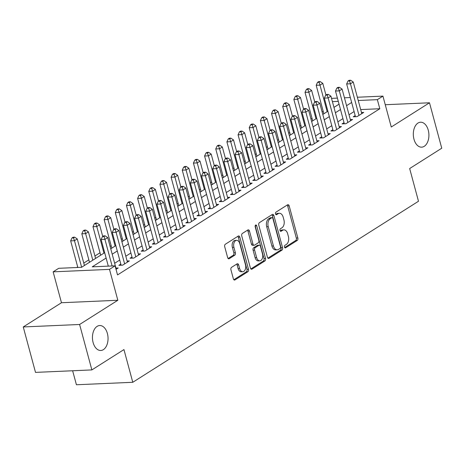<?xml version="1.0" encoding="UTF-8"?>
<svg xmlns="http://www.w3.org/2000/svg" width="465" height="465" viewBox="0 0 465 465"><rect width="100%" height="100%" fill="white"/><g stroke="black" fill="none" stroke-linecap="round" stroke-linejoin="round"><path stroke-width="0.7" d="M284.481 247.072A1.343 0.837 87.5 0 0 285.307 247.926A1.343 0.837 87.5 0 0 285.586 247.833L297.228 240.463A1.912 1.197 87.5 0 0 297.838 237.981L289.178 205.879A1.912 1.197 87.5 0 0 287.998 204.658A1.912 1.197 87.5 0 0 287.603 204.792L275.96 212.162A1.343 0.837 87.5 0 0 275.53 213.9A1.343 0.837 87.5 0 0 276.355 214.754A1.343 0.837 87.5 0 0 276.634 214.661L278.14 213.708A6.126 3.825 87.5 0 1 279.413 213.29A6.126 3.825 87.5 0 1 283.185 217.196L283.912 219.869A6.126 3.825 87.5 0 1 281.941 227.798L280.436 228.751A1.343 0.837 87.5 0 0 280.006 230.489A1.343 0.837 87.5 0 0 280.831 231.338A1.343 0.837 87.5 0 0 281.11 231.25L282.615 230.297A6.126 3.825 87.5 0 1 283.888 229.879A6.126 3.825 87.5 0 1 287.661 233.779L288.387 236.458A6.126 3.825 87.5 0 1 286.417 244.387L284.911 245.34A1.343 0.837 87.5 0 0 284.481 247.072M107.392 333.481A12.485 7.789 87.5 0 0 99.702 325.529A12.485 7.789 87.5 0 0 93.105 342.531A12.485 7.789 87.5 0 0 100.795 350.482A12.485 7.789 87.5 0 0 107.392 333.481M428.253 130.165A12.485 7.789 87.5 0 0 420.569 122.219A12.485 7.789 87.5 0 0 413.972 139.221A12.485 7.789 87.5 0 0 421.662 147.167A12.485 7.789 87.5 0 0 428.253 130.165M231.553 267.346A1.912 1.197 87.5 0 0 230.942 269.828L233.372 278.831A1.912 1.197 87.5 0 0 234.552 280.052A1.912 1.197 87.5 0 0 234.947 279.924L247.874 271.734A1.912 1.197 87.5 0 0 248.49 269.252L239.83 237.15A1.912 1.197 87.5 0 0 238.65 235.929A1.912 1.197 87.5 0 0 238.249 236.063L225.322 244.253A1.912 1.197 87.5 0 0 224.711 246.729L227.647 257.61A1.912 1.197 87.5 0 0 228.827 258.825A1.912 1.197 87.5 0 0 229.222 258.697L234.755 255.192A1.912 1.197 87.5 0 0 235.366 252.716L233.912 247.322A5.121 3.197 87.5 0 1 236.621 240.347A5.121 3.197 87.5 0 1 239.771 243.608L245.474 264.742A5.121 3.197 87.5 0 1 242.771 271.717A5.121 3.197 87.5 0 1 239.615 268.456L238.667 264.934A1.912 1.197 87.5 0 0 237.487 263.713A1.912 1.197 87.5 0 0 237.086 263.841L231.553 267.346M91.867 369.913L35.509 372.384L23.25 326.953L79.608 324.483L91.867 369.913L123.952 349.581L132.781 382.288L418.488 201.252L409.665 168.545L441.75 148.213L429.491 102.788L391.268 127.009L382.933 96.116L377.353 99.655L379.806 108.74L117.535 274.925L115.082 265.841L109.502 269.375L53.138 271.845L58.718 268.305L81.567 267.305L104.666 252.669M79.608 324.483L117.837 300.262L109.502 269.375M267.439 257.244A1.912 1.197 87.5 0 0 268.619 258.464A1.912 1.197 87.5 0 0 269.02 258.337L281.947 250.147A1.912 1.197 87.5 0 0 282.557 247.665L273.897 215.562A1.912 1.197 87.5 0 0 272.717 214.342A1.912 1.197 87.5 0 0 272.321 214.475L259.394 222.665A1.912 1.197 87.5 0 0 258.778 225.141L267.439 257.244M264.911 260.941L251.984 269.13A1.912 1.197 87.5 0 1 251.588 269.258A1.912 1.197 87.5 0 1 250.408 268.038L241.742 235.935A1.912 1.197 87.5 0 1 242.358 233.459L247.892 229.954A1.912 1.197 87.5 0 1 248.287 229.82A1.912 1.197 87.5 0 1 249.467 231.041L252.977 244.061A1.912 1.197 87.5 0 0 254.157 245.282A1.912 1.197 87.5 0 0 254.558 245.148L258.226 242.823A1.912 1.197 87.5 0 0 258.842 240.347L255.186 226.792A1.343 0.837 87.5 0 1 255.89 224.967A1.343 0.837 87.5 0 1 256.715 225.821L265.527 258.459A1.912 1.197 87.5 0 1 264.911 260.941L263.388 261.005L250.873 268.933M429.491 102.788L385.258 104.724M355.184 115.576L353.231 116.814L357.044 116.645L363.74 112.402L361.479 112.501M344.024 122.65L342.071 123.888L345.884 123.719L352.58 119.476L350.319 119.575M332.864 129.718L330.911 130.956L334.719 130.793L341.42 126.55L339.159 126.649M321.704 136.791L319.751 138.029L323.559 137.861L330.255 133.618L327.999 133.717M310.544 143.865L308.591 145.103L312.399 144.935L319.095 140.692L316.834 140.79M299.384 150.933L297.431 152.171L301.239 152.008L307.935 147.765L305.674 147.864M288.224 158.007L286.271 159.245L290.079 159.077L296.775 154.833L294.514 154.932M277.064 165.081L275.111 166.319L278.919 166.15L285.615 161.907L283.354 162.006M265.904 172.149L263.951 173.387L267.759 173.224L274.455 168.981L272.194 169.08M254.744 179.223L252.791 180.461L256.599 180.292L263.295 176.049L261.034 176.148M243.584 186.296L241.631 187.535L245.439 187.366L252.135 183.123L249.874 183.222M232.424 193.364L230.466 194.603L234.279 194.434L240.975 190.191L238.714 190.295M221.259 200.438L219.306 201.676L223.119 201.508L229.815 197.265L227.554 197.363M210.099 207.512L208.146 208.744L211.953 208.582L218.655 204.338L216.394 204.437M198.939 214.58L196.986 215.818L200.793 215.65L207.489 211.406L205.234 211.505M187.779 221.654L185.826 222.892L189.633 222.723L196.329 218.48L194.068 218.579M176.619 228.722L174.666 229.96L178.473 229.797L185.169 225.554L182.908 225.653M165.459 235.796L163.506 237.034L167.313 236.865L174.009 232.622L171.748 232.721M154.299 242.87L152.346 244.108L156.153 243.939L162.849 239.696L160.588 239.795M143.139 249.938L141.186 251.176L144.993 251.013L151.689 246.77L149.428 246.869M131.979 257.011L130.026 258.249L133.833 258.081L140.529 253.838L138.268 253.937M120.819 264.085L118.866 265.323L122.673 265.155L129.369 260.911L127.108 261.01M379.806 108.74L360.689 109.577M354.098 111.548L349.023 114.768M342.938 118.622L337.857 121.842M331.777 125.69L326.697 128.91M320.618 132.763L315.537 135.983M309.458 139.837L304.377 143.051M298.298 146.905L293.217 150.125M287.138 153.979L282.057 157.199M275.978 161.053L270.897 164.267M264.818 168.121L259.737 171.341M253.657 175.195L248.577 178.415M242.498 182.268L237.417 185.483M231.338 189.336L226.257 192.556M220.172 196.41L215.092 199.63M209.012 203.478L203.932 206.698M197.852 210.552L192.772 213.772M186.692 217.626L181.612 220.846M175.532 224.694L170.452 227.914M164.372 231.768L159.292 234.988M153.212 238.841L148.132 242.056M142.052 245.909L136.972 249.13M130.892 252.983L125.812 256.203M119.732 260.057L114.652 263.271M115.948 268.084L118.209 267.985L116.029 269.363M323.222 111.35L322.146 112.03M312.062 118.418L310.986 119.104M300.901 125.492L299.826 126.172M289.742 132.566L288.66 133.246M278.582 139.634L277.5 140.32M267.416 146.708L266.34 147.388M256.256 153.781L255.18 154.461M245.096 160.849L244.02 161.535M233.936 167.923L232.86 168.603M222.776 174.991L221.7 175.677M211.616 182.065L210.54 182.745M200.456 189.139L199.38 189.819M189.296 196.207L188.22 196.893M178.136 203.281L177.06 203.961M166.976 210.354L165.9 211.034M155.816 217.422L154.735 218.108M144.65 224.496L143.575 225.176M133.49 231.57L132.415 232.25M122.33 238.638L121.255 239.324M111.17 245.712L110.095 246.392M100.01 252.786L94.93 256M88.85 259.854L83.77 263.074M77.69 266.927L76.754 267.52M72.639 370.756L76.417 384.758L132.781 382.288M117.837 300.262L61.473 302.732L23.25 326.953M61.473 302.732L53.138 271.845M106.119 258.04L92.233 266.84L115.082 265.841M351.65 102.463L346.57 105.683M340.49 109.537L335.41 112.751M329.33 116.605L324.25 119.825M318.165 123.678L313.09 126.899M307.005 130.752L301.925 133.966M295.845 137.82L290.765 141.04M284.685 144.894L279.605 148.114M273.525 151.968L268.445 155.182M262.365 159.036L257.285 162.256M251.205 166.11L246.125 169.33M240.045 173.178L234.965 176.398M228.885 180.251L223.805 183.472M217.725 187.325L212.644 190.545M206.565 194.393L201.484 197.613M195.399 201.467L190.325 204.687M184.239 208.541L179.159 211.755M173.079 215.609L167.999 218.829M161.919 222.683L156.839 225.903M150.759 229.756L145.679 232.971M139.599 236.825L134.519 240.045M128.439 243.898L123.359 247.118M117.279 250.972L112.199 254.186M377.353 99.655L358.236 100.492M331.528 98.371L337.404 98.109M344.443 97.801L350.319 97.545M357.358 97.237L382.933 96.116M338.282 101.364L332.405 101.62M110.751 248.816L115.832 245.601M121.911 241.748L126.992 238.528M133.071 234.674L138.152 231.454M144.231 227.6L149.311 224.386M155.391 220.532L160.471 217.312M166.551 213.458L171.631 210.238M177.711 206.384L182.792 203.17M188.871 199.316L193.952 196.096M200.031 192.243L205.112 189.023M211.191 185.169L216.272 181.955M222.351 178.101L227.431 174.881M233.517 171.027L238.597 167.807M244.677 163.959L249.757 160.739M255.837 156.885L260.917 153.665M266.997 149.811L272.077 146.597M278.157 142.743L283.237 139.523M289.317 135.67L294.397 132.449M300.477 128.596L305.557 125.381M311.637 121.528L316.717 118.308M322.797 114.454L327.877 111.234M333.957 107.38L339.037 104.166M283.888 229.879L282.365 229.948A6.126 3.825 87.5 0 0 281.093 230.361L282.615 230.297M280.197 230.931L281.093 230.361M279.413 213.29L277.89 213.359A6.126 3.825 87.5 0 0 276.617 213.772L278.14 213.708M275.722 214.342L276.617 213.772M284.673 247.519L295.705 240.527A1.912 1.197 87.5 0 0 296.315 238.051L287.655 205.943A1.912 1.197 87.5 0 0 287.184 205.053M267.91 258.139L280.418 250.211A1.912 1.197 87.5 0 0 281.034 247.735L272.374 215.626A1.912 1.197 87.5 0 0 271.903 214.737M280.064 248.409A1.343 0.837 87.5 0 0 280.494 246.677L272.891 218.498A1.343 0.837 87.5 0 0 272.066 217.643A1.343 0.837 87.5 0 0 271.787 217.73L270.2 218.742A6.126 3.825 87.5 0 0 268.235 226.67L273.432 245.933A6.126 3.825 87.5 0 0 277.204 249.833A6.126 3.825 87.5 0 0 278.477 249.414L280.064 248.409M272.066 217.643L270.543 217.707A1.343 0.837 87.5 0 0 270.264 217.8L271.787 217.73M277.204 249.833L275.681 249.897A6.126 3.825 87.5 0 1 271.909 245.997L266.712 226.734A6.126 3.825 87.5 0 1 268.677 218.806L270.264 217.8M254.157 245.282L252.635 245.346A1.912 1.197 87.5 0 1 251.455 244.131L247.944 231.111A1.912 1.197 87.5 0 0 247.473 230.216M263.388 261.005A1.912 1.197 87.5 0 0 263.998 258.528L255.192 225.885A1.343 0.837 87.5 0 0 255.163 225.787M256.628 257.569A5.121 3.197 87.5 0 0 259.778 260.83A5.121 3.197 87.5 0 0 262.487 253.861L260.476 246.409A1.912 1.197 87.5 0 0 259.296 245.195A1.912 1.197 87.5 0 0 258.9 245.322L255.233 247.647A1.912 1.197 87.5 0 0 254.617 250.124L256.628 257.569L255.105 257.639A5.121 3.197 87.5 0 0 258.255 260.9L259.778 260.83M259.296 245.195L257.773 245.258A1.912 1.197 87.5 0 0 257.378 245.386L258.9 245.322M255.105 257.639L253.094 250.193A1.912 1.197 87.5 0 1 253.71 247.717L257.378 245.386M242.771 271.717L241.248 271.781A5.121 3.197 87.5 0 1 238.092 268.52L237.138 264.998A1.912 1.197 87.5 0 0 236.673 264.108M236.621 240.347L235.092 240.411A5.121 3.197 87.5 0 0 232.39 247.386L233.912 247.322M228.112 258.499L233.232 255.262A1.912 1.197 87.5 0 0 233.843 252.78L232.39 247.386M233.843 279.727L246.351 271.798A1.912 1.197 87.5 0 0 246.967 269.322L238.301 237.214A1.912 1.197 87.5 0 0 237.836 236.325M325.93 95L322.791 83.357L320.001 85.13L316.188 85.293L323.873 113.774M319.054 82.288L320.17 81.578L318.647 81.642L317.531 82.352L319.054 82.288L320.001 85.13L327.168 111.687M320.17 81.578L322.791 83.357M316.188 85.293L317.531 82.352M358.997 115.407L350.465 83.793L353.255 82.026L361.787 113.64M355.493 116.715L346.658 83.962L350.465 83.793L349.523 80.951L350.639 80.242L349.116 80.311L348 81.015L349.523 80.951M348 81.015L346.658 83.962M353.255 82.026L350.639 80.242M314.77 102.073L311.631 90.431L308.841 92.198L305.028 92.366L312.713 120.842M307.894 89.356L309.01 88.652L307.487 88.716L306.371 89.425L307.894 89.356L308.841 92.198L316.002 118.761M309.01 88.652L311.631 90.431M305.028 92.366L306.371 89.425M303.61 109.141L300.466 97.505L297.676 99.272L293.868 99.44L301.553 127.916M296.734 96.429L297.85 95.72L296.327 95.79L295.211 96.493L296.734 96.429L297.676 99.272L304.842 125.829M297.85 95.72L300.466 97.505M293.868 99.44L295.211 96.493M292.45 116.215L289.306 104.573L286.516 106.34L282.708 106.508L290.393 134.99M285.574 103.497L286.69 102.794L285.167 102.858L284.051 103.567L285.574 103.497L286.516 106.34L293.682 132.903M286.69 102.794L289.306 104.573M282.708 106.508L284.051 103.567M281.29 123.289L278.146 111.647L275.356 113.414L271.548 113.582L279.233 142.058M274.414 110.571L275.53 109.862L274.007 109.932L272.891 110.641L274.414 110.571L275.356 113.414L282.522 139.977M275.53 109.862L278.146 111.647M271.548 113.582L272.891 110.641M347.837 122.481L339.305 90.867L342.095 89.094L350.627 120.714M344.333 123.789L335.498 91.03L339.305 90.867L338.363 88.025L339.479 87.315L337.956 87.379L336.84 88.088L338.363 88.025M336.84 88.088L335.498 91.03M342.095 89.094L339.479 87.315M336.672 129.555L328.145 97.935L330.935 96.168L339.467 127.788M333.173 130.857L324.338 98.103L328.145 97.935L327.203 95.093L328.319 94.389L326.796 94.453L325.68 95.162L327.203 95.093M325.68 95.162L324.338 98.103M330.935 96.168L328.319 94.389M325.512 136.623L316.985 105.009L319.775 103.242L328.302 134.856M322.013 137.931L313.178 105.177L316.985 105.009L316.043 102.166L317.159 101.457L315.63 101.527L314.514 102.23L316.043 102.166M314.514 102.23L313.178 105.177M319.775 103.242L317.159 101.457M314.352 143.697L305.825 112.082L308.615 110.31L317.142 141.93M310.853 145.004L302.012 112.245L305.825 112.082L304.877 109.24L305.993 108.531L304.47 108.595L303.354 109.304L304.877 109.24M303.354 109.304L302.012 112.245M308.615 110.31L305.993 108.531M270.13 130.357L266.986 118.72L264.196 120.487L260.388 120.65L268.072 149.131M263.254 117.645L264.37 116.936L262.847 117.006L261.731 117.709L263.254 117.645L264.196 120.487L271.362 147.045M264.37 116.936L266.986 118.72M260.388 120.65L261.731 117.709M303.192 150.77L294.665 119.15L297.455 117.383L305.982 149.003M299.693 152.072L290.852 119.319L294.665 119.15L293.717 116.308L294.833 115.605L293.31 115.669L292.194 116.378L293.717 116.308M292.194 116.378L290.852 119.319M297.455 117.383L294.833 115.605M258.97 137.431L255.826 125.788L253.036 127.555L249.228 127.724L256.913 156.205M252.094 124.713L253.21 124.01L251.687 124.074L250.571 124.783L252.094 124.713L253.036 127.555L260.202 154.118M253.21 124.01L255.826 125.788M249.228 127.724L250.571 124.783M292.032 157.838L283.499 126.224L286.289 124.457L294.822 156.071M288.533 159.146L279.692 126.393L283.499 126.224L282.557 123.382L283.673 122.673L282.15 122.743L281.034 123.446L282.557 123.382M281.034 123.446L279.692 126.393M286.289 124.457L283.673 122.673M247.804 144.505L244.666 132.862L241.876 134.629L238.068 134.798L245.753 163.273M240.934 131.787L242.05 131.078L240.527 131.147L239.411 131.857L240.934 131.787L241.876 134.629L249.042 161.192M242.05 131.078L244.666 132.862M238.068 134.798L239.411 131.857M280.872 164.912L272.339 133.292L275.129 131.525L283.662 163.145M277.373 166.22L268.532 133.461L272.339 133.292L271.397 130.45L272.513 129.747L270.99 129.811L269.874 130.52L271.397 130.45M269.874 130.52L268.532 133.461M275.129 131.525L272.513 129.747M236.644 151.573L233.506 139.936L230.716 141.703L226.908 141.866L234.593 170.347M229.774 138.861L230.89 138.152L229.367 138.215L228.251 138.925L229.774 138.861L230.716 141.703L237.882 168.26M230.89 138.152L233.506 139.936M226.908 141.866L228.251 138.925M269.712 171.986L261.179 140.366L263.969 138.599L272.502 170.213M266.213 173.288L257.372 140.535L261.179 140.366L260.237 137.524L261.353 136.815L259.83 136.884L258.714 137.594L260.237 137.524M258.714 137.594L257.372 140.535M263.969 138.599L261.353 136.815M225.484 158.646L222.346 147.004L219.556 148.771L215.748 148.94L223.433 177.421M218.614 145.929L219.73 145.225L218.207 145.289L217.091 145.998L218.614 145.929L219.556 148.771L226.722 175.334M219.73 145.225L222.346 147.004M215.748 148.94L217.091 145.998M258.552 179.054L250.019 147.44L252.809 145.673L261.342 177.287M255.053 180.362L246.212 147.603L250.019 147.44L249.077 144.598L250.193 143.888L248.67 143.958L247.554 144.662L249.077 144.598M247.554 144.662L246.212 147.603M252.809 145.673L250.193 143.888M214.324 165.72L211.186 154.078L208.396 155.845L204.588 156.013L212.273 184.489M207.454 153.002L208.57 152.293L207.047 152.363L205.925 153.066L207.454 153.002L208.396 155.845L215.562 182.402M208.57 152.293L211.186 154.078M204.588 156.013L205.925 153.066M247.392 186.128L238.859 154.508L241.649 152.741L250.182 184.361M243.887 187.43L235.052 154.676L238.859 154.508L237.917 151.666L239.033 150.962L237.51 151.026L236.394 151.735L237.917 151.666M236.394 151.735L235.052 154.676M241.649 152.741L239.033 150.962M203.164 172.788L200.026 161.146L197.236 162.919L193.428 163.081L201.107 191.563M196.288 160.076L197.404 159.367L195.881 159.431L194.765 160.14L196.288 160.076L197.236 162.919L204.402 189.476M197.404 159.367L200.026 161.146M193.428 163.081L194.765 160.14M236.232 193.202L227.699 161.582L230.489 159.815L239.022 191.429M232.727 194.504L223.892 161.75L227.699 161.582L226.757 158.739L227.873 158.03L226.35 158.1L225.234 158.809L226.757 158.739M225.234 158.809L223.892 161.75M230.489 159.815L227.873 158.03M192.004 179.862L188.866 168.22L186.076 169.987L182.263 170.155L189.947 198.631M185.128 167.144L186.244 166.441L184.721 166.505L183.605 167.214L185.128 167.144L186.076 169.987L193.242 196.55M186.244 166.441L188.866 168.22M182.263 170.155L183.605 167.214M225.072 200.27L216.539 168.656L219.329 166.889L227.862 198.503M221.567 201.578L212.732 168.818L216.539 168.656L215.597 165.813L216.713 165.104L215.19 165.168L214.074 165.877L215.597 165.813M214.074 165.877L212.732 168.818M219.329 166.889L216.713 165.104M180.844 186.936L177.706 175.293L174.91 177.06L171.103 177.229L178.787 205.704M173.968 174.218L175.084 173.509L173.561 173.579L172.445 174.282L173.968 174.218L174.91 177.06L182.077 203.618M175.084 173.509L177.706 175.293M171.103 177.229L172.445 174.282M213.906 207.344L205.379 175.724L208.169 173.957L216.702 205.577M210.407 208.645L201.572 175.892L205.379 175.724L204.437 172.881L205.553 172.178L204.03 172.242L202.914 172.951L204.437 172.881M202.914 172.951L201.572 175.892M208.169 173.957L205.553 172.178M169.684 194.004L166.54 182.361L163.75 184.134L159.943 184.297L167.627 212.778M162.808 181.292L163.924 180.583L162.401 180.647L161.285 181.356L162.808 181.292L163.75 184.134L170.917 210.692M163.924 180.583L166.54 182.361M159.943 184.297L161.285 181.356M202.746 214.412L194.219 182.797L197.009 181.03L205.536 212.644M199.247 215.719L190.412 182.966L194.219 182.797L193.277 179.955L194.393 179.246L192.865 179.316L191.749 180.019L193.277 179.955M191.749 180.019L190.412 182.966M197.009 181.03L194.393 179.246M158.524 201.078L155.38 189.435L152.59 191.202L148.783 191.371L156.467 219.846M151.648 188.36L152.764 187.657L151.241 187.721L150.125 188.43L151.648 188.36L152.59 191.202L159.757 217.765M152.764 187.657L155.38 189.435M148.783 191.371L150.125 188.43M191.586 221.485L183.059 189.871L185.849 188.098L194.376 219.718M188.087 222.793L179.246 190.034L183.059 189.871L182.111 187.029L183.227 186.32L181.705 186.384L180.589 187.093L182.111 187.029M180.589 187.093L179.246 190.034M185.849 188.098L183.227 186.32M147.364 208.146L144.22 196.509L141.43 198.276L137.623 198.445L145.307 226.92M140.488 195.434L141.604 194.725L140.081 194.794L138.965 195.498L140.488 195.434L141.43 198.276L148.597 224.833M141.604 194.725L144.22 196.509M137.623 198.445L138.965 195.498M180.426 228.559L171.899 196.939L174.689 195.172L183.216 226.792M176.927 229.861L168.086 197.108L171.899 196.939L170.951 194.097L172.067 193.394L170.545 193.457L169.429 194.167L170.951 194.097M169.429 194.167L168.086 197.108M174.689 195.172L172.067 193.394M136.204 215.219L133.06 203.577L130.27 205.35L126.463 205.513L134.147 233.994M129.328 202.502L130.444 201.798L128.921 201.862L127.805 202.571L129.328 202.502L130.27 205.35L137.437 231.907M130.444 201.798L133.06 203.577M126.463 205.513L127.805 202.571M169.266 235.627L160.733 204.013L163.523 202.246L172.056 233.86M165.767 236.935L156.926 204.181L160.733 204.013L159.791 201.171L160.907 200.462L159.385 200.531L158.269 201.235L159.791 201.171M158.269 201.235L156.926 204.181M163.523 202.246L160.907 200.462M125.039 222.293L121.9 210.651L119.11 212.418L115.303 212.586L122.987 241.062M118.168 209.576L119.284 208.866L117.761 208.936L116.645 209.645L118.168 209.576L119.11 212.418L126.277 238.981M119.284 208.866L121.9 210.651M115.303 212.586L116.645 209.645M158.106 242.701L149.573 211.087L152.363 209.314L160.896 240.934M154.607 244.009L145.766 211.25L149.573 211.087L148.631 208.244L149.747 207.535L148.225 207.599L147.109 208.308L148.631 208.244M147.109 208.308L145.766 211.25M152.363 209.314L149.747 207.535M113.879 229.361L110.74 217.725L107.95 219.492L104.143 219.654L111.827 248.136M107.008 216.649L108.124 215.94L106.601 216.01L105.485 216.713L107.008 216.649L107.95 219.492L115.117 246.049M108.124 215.94L110.74 217.725M104.143 219.654L105.485 216.713M146.946 249.775L138.413 218.155L141.203 216.388L149.736 248.008M143.447 251.077L134.606 218.323L138.413 218.155L137.471 215.312L138.587 214.609L137.065 214.673L135.949 215.382L137.471 215.312M135.949 215.382L134.606 218.323M141.203 216.388L138.587 214.609M102.719 236.435L99.58 224.793L96.79 226.56L92.983 226.728L100.667 255.209M95.848 223.717L96.964 223.014L95.441 223.078L94.325 223.787L95.848 223.717L96.79 226.56L103.957 253.123M96.964 223.014L99.58 224.793M92.983 226.728L94.325 223.787M135.786 256.843L127.253 225.229L130.043 223.462L138.576 255.076M132.287 258.151L123.446 225.397L127.253 225.229L126.311 222.386L127.427 221.677L125.905 221.747L124.789 222.45L126.311 222.386M124.789 222.45L123.446 225.397M130.043 223.462L127.427 221.677M95.587 258.424L88.42 231.866L85.63 233.633L81.823 233.802L89.507 262.277M84.688 230.791L85.804 230.082L84.281 230.152L83.165 230.861L84.688 230.791L85.63 233.633L92.797 260.197M85.804 230.082L88.42 231.866M81.823 233.802L83.165 230.861M124.626 263.917L116.093 232.302L118.883 230.53L127.416 262.15M121.121 265.224L112.286 232.465L116.093 232.302L115.151 229.454L116.267 228.751L114.745 228.815L113.629 229.524L115.151 229.454M113.629 229.524L112.286 232.465M118.883 230.53L116.267 228.751M84.427 265.498L77.26 238.94L74.47 240.707L70.663 240.87L77.835 267.468M73.522 237.865L74.638 237.156L73.115 237.226L71.999 237.929L73.522 237.865L74.47 240.707L81.637 267.265M74.638 237.156L77.26 238.94M70.663 240.87L71.999 237.929M112.112 265.968L104.933 239.37L107.723 237.603L116.256 269.218M108.304 266.137L101.126 239.539L104.933 239.37L103.991 236.528L105.107 235.819L103.585 235.889L102.469 236.598L103.991 236.528M102.469 236.598L101.126 239.539M107.723 237.603L105.107 235.819M285.022 247.862L285.586 247.833M276.07 214.685L276.634 214.661M280.546 231.274L281.11 231.25M287.655 205.943L289.178 205.879M296.315 238.051L297.838 237.981M295.705 240.527L297.228 240.463M272.374 215.626L273.897 215.562M281.034 247.735L282.557 247.665M280.418 250.211L281.947 250.147M268.212 258.371L269.02 258.337M268.677 218.806L270.2 218.742M266.712 226.734L268.235 226.67M271.909 245.997L273.432 245.933M251.176 269.165L251.984 269.13M247.944 231.111L249.467 231.041M251.455 244.131L252.977 244.061M255.192 225.885L256.715 225.821M263.998 258.528L265.527 258.459M253.71 247.717L255.233 247.647M253.094 250.193L254.617 250.124M237.138 264.998L238.667 264.934M238.092 268.52L239.615 268.456M233.843 252.78L235.366 252.716M233.232 255.262L234.755 255.192M228.414 258.732L229.222 258.697M238.301 237.214L239.83 237.15M246.967 269.322L248.49 269.252M246.351 271.798L247.874 271.734M234.145 279.959L234.947 279.924"/></g></svg>
